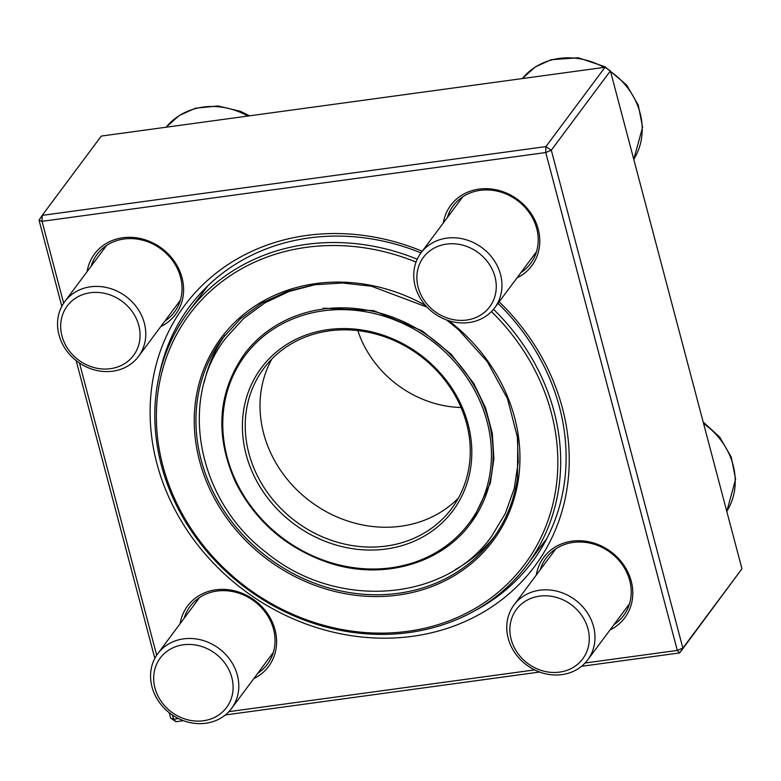 <?xml version="1.0" encoding="UTF-8"?>
<svg xmlns="http://www.w3.org/2000/svg" width="781" height="781" viewBox="0 0 781 781"><rect width="100%" height="100%" fill="white"/><g stroke="black" fill="none" stroke-linecap="round" stroke-linejoin="round"><path stroke-width="1.17" d="M61.806 306.318L39.05 220.183L42.203 215.38L545.919 146.594L605.021 67.273L101.296 136.07L42.203 215.38L42.037 221.326L63.661 303.184M172.494 715.084L173.577 719.213L170.6 718.071L169.165 712.653M154.823 658.373L76.147 360.597M741.95 568.793L610.4 70.915L551.308 150.225L682.858 648.113L741.95 568.793L679.704 652.916L581.513 666.32M539.642 672.041L225.328 714.966M183.467 720.687L175.979 721.703L170.6 718.071M499.166 301.808A218.27 192.897 36.7 0 1 562.437 408.18A218.27 192.897 36.7 0 1 374.167 637.95A218.27 192.897 36.7 0 1 151.534 388.743A218.27 192.897 36.7 0 1 422.228 251.238M175.979 721.703L173.577 719.213L178.468 718.54M228.892 711.657L534.643 669.903M585.076 663.01L677.303 650.417L545.753 152.539L42.037 221.326L39.05 220.183M79.477 363.028L156.678 655.239M536.303 575.05A50.55 44.673 36.7 0 1 581.777 540.833A50.55 44.673 36.7 0 1 631.224 581.171A50.55 44.673 36.7 0 1 610 629.955M443.286 222.995A50.55 44.673 36.7 0 1 488.76 188.777A50.55 44.673 36.7 0 1 538.207 229.106A50.55 44.673 36.7 0 1 516.983 277.899M87.101 271.632A50.55 44.673 36.7 0 1 132.575 237.414A50.55 44.673 36.7 0 1 182.022 277.753A50.55 44.673 36.7 0 1 160.798 326.546M180.118 623.687A50.55 44.673 36.7 0 1 225.592 589.47A50.55 44.673 36.7 0 1 275.039 629.808A50.55 44.673 36.7 0 1 253.815 678.601M613.993 624.595A48.246 42.643 -143.3 0 0 623.599 615.545A48.246 42.643 -143.3 0 0 629.73 580.595A48.246 42.643 -143.3 0 0 592.447 543.752A48.246 42.643 -143.3 0 0 546.222 557.888A48.246 42.643 -143.3 0 0 540.296 569.691M257.808 673.242A48.246 42.643 -143.3 0 0 267.414 664.192A48.246 42.643 -143.3 0 0 273.545 629.242A48.246 42.643 -143.3 0 0 236.262 592.398A48.246 42.643 -143.3 0 0 190.037 606.534A48.246 42.643 -143.3 0 0 184.111 618.327M164.791 321.186A48.246 42.643 -143.3 0 0 174.397 312.127A48.246 42.643 -143.3 0 0 180.528 277.177A48.246 42.643 -143.3 0 0 143.245 240.343A48.246 42.643 -143.3 0 0 97.02 254.479A48.246 42.643 -143.3 0 0 91.094 266.272M520.976 272.54A48.246 42.643 -143.3 0 0 530.582 263.49A48.246 42.643 -143.3 0 0 536.713 228.54A48.246 42.643 -143.3 0 0 499.43 191.696A48.246 42.643 -143.3 0 0 453.205 205.833A48.246 42.643 -143.3 0 0 447.279 217.635M474.741 610.762A213.682 188.836 -143.3 0 0 532.3 561.812A213.682 188.836 -143.3 0 0 559.45 407.038A213.682 188.836 -143.3 0 0 497.995 303.379M462.811 196.783L420.998 252.898A45.952 40.612 36.7 0 1 446.703 238.156A45.952 40.612 36.7 0 1 493.709 259.79A45.952 40.612 36.7 0 1 494.695 307.812A45.952 40.612 36.7 0 1 468.99 322.543A45.952 40.612 36.7 0 1 421.994 300.919A45.952 40.612 36.7 0 1 420.998 252.898A213.682 188.836 -143.3 0 0 189.607 306.484A213.682 188.836 -143.3 0 0 159.178 375.632M544.562 542.795A213.682 188.836 36.7 0 1 540.93 546.378M201.928 293.793A213.682 188.836 36.7 0 1 204.329 289.292M677.303 650.417L679.704 652.916L682.858 648.113L677.303 650.417M545.753 152.539L551.308 150.225L545.919 146.594L545.753 152.539M605.021 67.273L610.4 70.915M593.55 626.577A45.952 40.612 36.7 0 1 587.712 659.867A45.952 40.612 36.7 0 1 543.683 673.329A45.952 40.612 36.7 0 1 508.177 638.243A45.952 40.612 36.7 0 1 514.015 604.953A45.952 40.612 36.7 0 1 558.044 591.49A45.952 40.612 36.7 0 1 593.55 626.577M587.995 628.89A41.354 36.551 -143.3 0 0 521.679 603.869A41.354 36.551 -143.3 0 0 539.056 669.649A41.354 36.551 -143.3 0 0 587.995 628.89M205.833 723.245A45.952 40.612 36.7 0 1 158.826 701.621A45.952 40.612 36.7 0 1 157.83 653.599A45.952 40.612 36.7 0 1 183.535 638.858A45.952 40.612 36.7 0 1 230.541 660.492A45.952 40.612 36.7 0 1 231.527 708.513A45.952 40.612 36.7 0 1 205.833 723.245M203.431 720.756A41.354 36.551 -143.3 0 0 221.658 659.242A41.354 36.551 -143.3 0 0 155.107 668.331A41.354 36.551 -143.3 0 0 203.431 720.756M58.975 334.824A45.952 40.612 36.7 0 1 64.813 301.544A45.952 40.612 36.7 0 1 108.842 288.082A45.952 40.612 36.7 0 1 144.348 323.168A45.952 40.612 36.7 0 1 138.51 356.448A45.952 40.612 36.7 0 1 94.481 369.911A45.952 40.612 36.7 0 1 58.975 334.824M61.963 335.967A41.354 36.551 -143.3 0 0 128.279 360.978A41.354 36.551 -143.3 0 0 110.902 295.208A41.354 36.551 -143.3 0 0 61.963 335.967M446.527 244.102A41.354 36.551 -143.3 0 0 428.31 305.605A41.354 36.551 -143.3 0 0 494.851 296.516A41.354 36.551 -143.3 0 0 446.527 244.102M224.996 335.137A168.247 148.693 -143.3 0 0 204.163 382.553M455.235 569.632A168.247 148.693 -143.3 0 0 494.724 536.108M416.048 262.065A209.083 184.775 -143.3 0 0 162.331 370.555A209.083 184.775 -143.3 0 0 318.97 623.931A209.083 184.775 -143.3 0 0 555.945 488.359A209.083 184.775 -143.3 0 0 491.434 311.599M493.524 309.305A211.378 186.805 36.7 0 1 558.766 488.037A211.378 186.805 36.7 0 1 527.243 564.751A211.378 186.805 36.7 0 1 246.122 588.259A211.378 186.805 36.7 0 1 188.241 312.166A211.378 186.805 36.7 0 1 417.23 259.204M357.825 330.607A103.395 91.377 -143.3 0 0 461.054 407.526M271.837 359.035A117.179 103.561 -143.3 0 0 310.643 501.675A117.179 103.561 -143.3 0 0 458.418 498.053M469.186 465.945A117.179 103.561 -143.3 0 0 397.373 342.019A117.179 103.561 -143.3 0 0 263.773 368.447A117.179 103.561 -143.3 0 0 295.862 521.503A117.179 103.561 -143.3 0 0 451.701 508.47A117.179 103.561 -143.3 0 0 469.186 465.945M470.728 467.341A119.473 105.591 36.7 0 1 286.656 518.096A119.473 105.591 36.7 0 1 313.913 332.521A119.473 105.591 36.7 0 1 470.728 467.341M726.779 511.379A68.933 60.918 -143.3 0 0 703.583 423.575M247.841 116.057A68.933 60.918 -143.3 0 0 166.119 127.215L179.239 115.5L195.543 108.188L217.967 105.972L240.528 111.351L249.549 115.822M604.025 67.41A68.933 60.918 -143.3 0 0 522.304 78.569L535.17 67.02L551.122 59.717L578.301 57.755L604.953 66.727L626.674 85.041L638.282 105.113L642.578 127.235L633.762 159.334A68.933 60.918 -143.3 0 0 610.566 71.52M427.051 307.138L371.444 286.236L342.527 283.005L314.079 284.772L287.047 291.479L262.27 302.891L240.548 318.668L222.565 338.28A168.247 148.693 -143.3 0 0 268.644 558.034A168.247 148.693 -143.3 0 0 492.401 539.329A168.247 148.693 -143.3 0 0 517.491 478.265M448.782 320.718A169.623 149.903 36.7 0 1 518.418 479.104A169.623 149.903 36.7 0 1 318.99 586.785A169.623 149.903 36.7 0 1 203.275 370.536A169.623 149.903 36.7 0 1 425.46 305.391M490.175 472.134A139.926 123.662 -143.3 0 0 306.523 314.245A139.926 123.662 -143.3 0 0 274.6 531.578A139.926 123.662 -143.3 0 0 490.175 472.134M491.864 471.939A141.302 124.882 36.7 0 1 470.797 523.231C441.304 564.038 382.358 580.517 329.152 562.925C286.812 548.545 255.641 521.708 235.628 482.404C214.726 435.632 217.577 392.96 244.17 354.379A141.302 124.882 36.7 0 1 405.271 322.514A141.302 124.882 36.7 0 1 491.864 471.939M587.712 659.867L629.525 603.752M514.015 604.953L555.828 548.838M726.779 511.389L735.595 479.29L731.299 457.168L719.692 437.096L703.164 421.994M231.527 708.513L273.34 652.389M157.83 653.599L199.643 597.485M138.51 356.448L180.323 300.334M64.813 301.544L106.626 245.419M494.695 307.812L536.508 251.687M207.951 285.709L188.241 312.166M546.954 538.294L527.243 564.751M472.28 521.23L470.797 523.231M446.576 319.966L458.379 329.562L487.256 361.603L507.504 398.759L517.793 438.571L517.442 478.382C514.035 501.051 505.688 521.366 492.401 539.329M471.949 521.669L490.302 483.273L493.895 458.73L492.303 433.27L485.567 407.887L473.891 383.588L451.223 354.291L422.033 330.802L373.601 310.623L323.217 308.163M315.622 284.548L289.224 291.401L264.954 302.843L243.604 318.531L225.855 337.968C177.697 399.247 197.408 500.416 266.077 552.323C335.254 609.951 444.897 602.844 491.757 536.078L505.307 513.527L514.22 488.584L518.252 462.069L517.276 434.812"/></g></svg>

